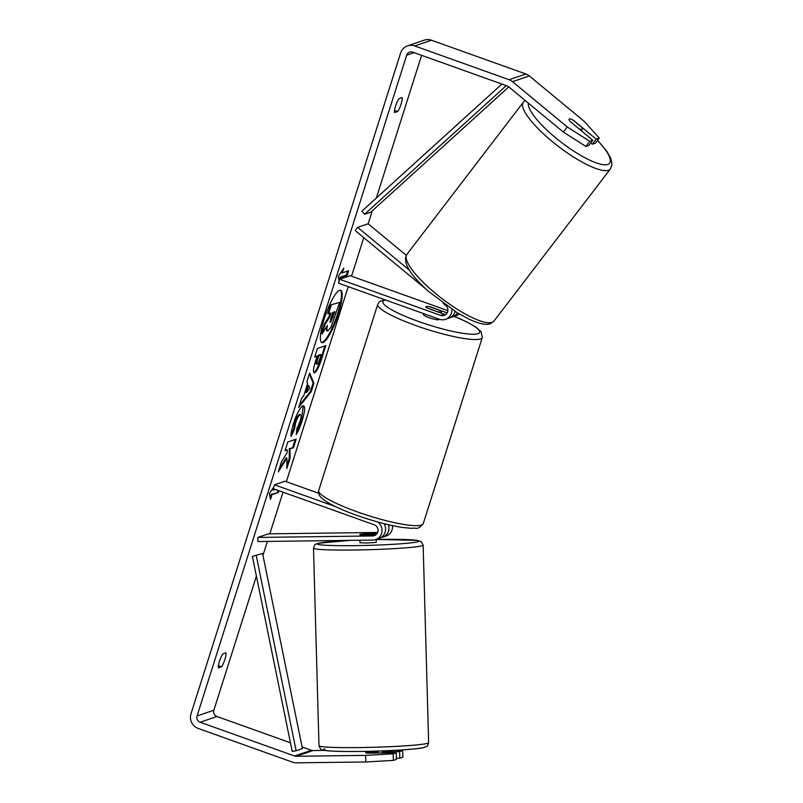 <?xml version="1.0" encoding="UTF-8"?>
<svg xmlns="http://www.w3.org/2000/svg" width="803" height="803" viewBox="0 0 803 803"><rect width="100%" height="100%" fill="white"/><g stroke="black" fill="none" stroke-linecap="round" stroke-linejoin="round"><path stroke-width="1.2" d="M377.039 533.624L364.873 533.784A8.251 0.662 -2 0 0 360.005 534.396L360.808 534.868M335.724 506.703L274.506 484.811L273.281 488.696L374.188 524.781A5.772 5.561 -108.9 0 1 372.662 535.952L257.813 537.438L257.954 541.553L372.813 540.068A9.897 9.536 -108.9 0 0 377.45 521.9M388.401 524.73A9.897 9.536 71.1 0 1 382.599 537.207L386.163 535.982A9.897 9.536 -108.9 0 0 392.466 525.634M382.599 537.207A9.897 9.536 71.1 0 1 380.863 537.619M318.56 493.233L285.005 481.228L274.506 484.811M375.674 539.576L379.237 538.351A9.897 9.536 -108.9 0 0 383.954 523.646M257.813 537.438L268.312 533.854L377.661 532.439M359.734 534.577A8.251 0.662 -2 0 0 361.511 534.928L376.005 534.738M378.273 753.013L378.243 751.879L366.861 752.03L366.891 753.094M359.885 540.228L359.955 542.758L367.152 543.009L376.175 542.416L376.366 539.335M372.201 534.788L375.945 534.186L375.142 533.865L360.005 534.396M372.19 534.577L360.808 534.718M321.561 342.459A27.814 5.932 109.7 0 0 337.601 313.772A27.814 5.932 109.7 0 0 340.251 290.194M338.364 314.043A27.814 5.932 109.7 0 0 340.653 290.274A27.814 5.932 109.7 0 0 324.201 318.881A27.814 5.932 109.7 0 0 321.913 342.66A27.814 5.932 109.7 0 0 338.364 314.043M421.605 55.337L376.326 198.05M372.271 210.838L368.155 223.816M363.769 237.658L351.543 276.192M348.221 286.661L286.35 481.71M283.027 492.179L269.818 533.834M267.409 541.423L262.962 555.425M256.398 576.112L213.859 710.213A4.948 4.768 -108.9 0 0 216.94 716.497L290.445 742.785M563.345 132.053L567.269 126.964L589.773 141.328L585.839 146.417L563.345 132.053L508.6 86.764A4.948 4.768 -108.9 0 0 507.135 85.921L412.712 52.165A4.948 4.768 -108.9 0 0 406.679 55.186L197.066 715.955A4.948 4.768 -108.9 0 0 200.148 722.238L294.571 756.004A4.948 4.768 -108.9 0 0 296.217 756.275L365.616 755.382L393.159 753.826L396.24 752.772L396.471 759.347L393.39 760.401L365.837 761.957L365.616 755.382M286.932 458.101L286.822 468.611L290.054 458.423L290.034 448.907L293.446 447.743L296.166 439.141L287.775 442.011L285.045 450.603L287.213 449.871L287.163 452.691L281.572 461.554L278.3 471.883L286.932 458.101L286.179 457.83L279.253 468.882M303.815 395.628L307.629 383.603L306.836 381.927L309.647 373.054L313.883 383.312L311.273 391.543L298.706 407.543L301.617 398.378L303.815 395.628M394.584 112.561A8.251 1.757 -70.3 0 1 395.618 105.986A8.251 1.757 -70.3 0 1 399.011 98.598L402.102 97.544A8.251 1.757 -70.3 0 1 401.078 104.119A8.251 1.757 -70.3 0 1 397.676 111.507L394.584 112.561M218.436 667.855L221.528 666.801A8.251 1.757 109.7 0 0 224.92 659.414A8.251 1.757 109.7 0 0 225.954 652.839L222.863 653.893A8.251 1.757 109.7 0 0 219.47 661.281A8.251 1.757 109.7 0 0 218.436 667.855M271.946 494.678L278.239 492.53L271.183 494.407L271.946 494.678L270.47 499.336L269.406 493.474L273.843 486.929M273.783 488.876L273.421 490.031L275.258 489.398M278.239 492.53L278.822 490.673M342.188 270.571L341.546 272.598L342.299 272.869L343.774 268.222L338.294 276.322L339.147 281.05M342.299 272.869L348.602 270.721L347.127 275.379L340.823 277.527L340.331 279.083M324.904 345.882L320.879 358.58C318.219 366.82 315.87 371.458 313.843 372.492L314.575 372.763C312.769 372.863 313.17 368.758 315.78 360.457L317.135 356.211L314.736 357.024L317.456 348.432L325.857 345.561L321.642 358.851C318.972 367.091 316.633 371.729 314.595 372.763L314.043 372.793M302.992 405.836C305.431 405.676 305.16 410.634 302.169 420.702C300.141 426.905 298.164 431.492 296.247 434.463L296.939 428.451L300.071 421.334C301.416 416.747 301.456 414.529 300.202 414.699L300.181 414.699C298.706 415.472 297.18 418.192 295.584 422.87L294.39 429.525L291.087 436.42C290.736 434.212 291.559 429.856 293.547 423.332C296.839 413.495 299.981 407.673 302.972 405.846L303.695 405.816M299.449 414.428L299.419 414.428C297.953 415.201 296.417 417.921 294.831 422.599L293.627 429.254L294.39 429.525M221.528 666.801L218.426 665.687M397.676 111.507L394.574 110.402M567.269 126.964L512.525 81.675A11.543 11.122 -108.9 0 0 509.102 79.718L414.679 45.952A11.543 11.122 -108.9 0 0 400.607 53.018L191.004 713.787A11.543 11.122 -108.9 0 0 198.18 728.441L292.603 762.208A11.543 11.122 -108.9 0 0 296.437 762.85L365.837 761.957M590.777 142.964L592.283 144.219L595.364 143.165L599.289 138.076L584.062 121.223L529.318 75.934A11.543 11.122 -108.9 0 0 525.885 73.986L431.462 40.22A11.543 11.122 -108.9 0 0 424.285 40.15L407.502 45.891M302.089 746.951L311.363 750.263A4.948 4.768 -108.9 0 0 313.009 750.544L324.362 750.393M382.278 751.849L399.603 751.628L399.824 758.203L402.905 757.149L402.684 750.574L396.02 750.273M399.824 758.203L396.431 758.243M399.603 751.628L402.684 750.574M393.159 753.826L393.39 760.401M396.24 752.772L367.543 753.144A8.251 0.662 178 0 1 365.766 752.792A8.251 0.662 178 0 1 365.807 752.722M585.839 146.417L588.92 145.363L592.845 140.274L589.773 141.328M570.501 118.974A8.251 1.867 37.7 0 0 569.377 118.894A8.251 1.867 37.7 0 0 569.136 119.055A8.251 1.867 37.7 0 0 570.21 121.544L592.845 140.274M592.283 144.219L596.207 139.13L599.289 138.076M596.207 139.13L573.573 120.4A8.251 1.867 37.7 0 0 572.971 120.059M324.532 323.669L325.295 323.94L322.133 333.887L321.381 333.616L324.532 323.669L329.069 316.533L329.822 316.804L331.027 313.029L327.714 313.632L330.455 305.01L339.619 302.41L330.836 327.544L327.483 330.997L326.731 330.726L326.299 327.263M329.069 316.533L330.073 313.351M330.455 305.01L339.619 302.41M328.477 313.903L331.207 305.281M325.295 323.94L329.822 316.804M327.975 330.977C326.761 331.217 326.57 329.381 327.423 325.466L322.133 333.887M273.301 487.722L272.659 489.76L273.421 490.031M277.477 492.259L278.069 490.402M271.183 494.407L270.159 497.639M347.649 271.043L346.364 275.108L347.127 275.379M339.047 280.488L340.07 277.256L340.823 277.527M340.07 277.256L346.364 275.108M309.366 373.937L313.13 383.041L313.883 383.312M313.13 383.041L310.52 391.272L311.273 391.543M310.52 391.272L299.368 405.465M308.593 385.631L307.83 385.36L305.642 392.276L306.395 392.547L309.858 388.301L308.593 385.631L306.395 392.547M314.595 372.763L313.722 372.522M314.927 356.432L317.135 356.211M321.17 354.826L318.952 355.578L317.657 359.664C316.693 362.815 316.533 364.331 317.195 364.211L317.215 364.201C317.978 363.849 318.871 362.063 319.895 358.861L321.17 354.826L320.417 354.555L318.199 355.307L316.904 359.393C315.93 362.544 315.78 364.06 316.432 363.94M318.199 355.307L318.952 355.578M316.252 363.94L317.195 364.211M285.236 450.011L287.213 449.871M286.852 465.85L289.291 458.152L289.281 448.636L293.446 447.743M292.683 447.472L295.223 439.462M289.281 448.636L290.034 448.907M289.291 458.152L290.054 458.423M303.273 405.776L301.406 420.431L296.468 432.486M293.627 429.254L291.077 434.584M330.605 322.354L334.871 311.715L332.854 312.407L331.047 318.088C330.123 321.09 329.963 322.515 330.585 322.364L330.414 322.374M329.842 322.083L333.928 312.036M425.831 289L355.167 230.541L357.626 227.369L368.115 223.776L406.268 255.344M357.626 227.369L409.299 270.119M450.734 317.356A9.897 9.536 -108.9 0 0 457.429 312.909M459.135 313.923A9.897 9.536 71.1 0 1 456.034 315.73L452.46 316.944M443.146 303.323L445.775 305.501A5.772 5.561 71.1 0 1 440.616 315.378L339.709 279.293L350.198 275.71L447.893 310.641M451.878 309.416A9.897 9.536 71.1 0 1 439.382 319.253L338.475 283.168L339.709 279.293M445.876 314.475A5.772 5.561 71.1 0 1 444.179 314.164L427.487 308.191A8.251 1.355 -162.4 0 1 425.861 306.746A8.251 1.355 -162.4 0 1 430.85 307.047L447.201 312.889M455.15 311.504A9.897 9.536 71.1 0 1 449.108 318.098L445.535 319.313M423.673 313.642L423.402 314.505A8.251 1.355 17.6 0 0 429.163 317.717A8.251 1.355 17.6 0 0 439.121 319.494L439.221 319.192M437.675 311.684A8.251 1.355 17.6 0 0 441.58 311.735A8.251 1.355 17.6 0 0 440.606 310.681L429.776 306.806A8.251 1.355 17.6 0 0 425.861 306.746A8.251 1.355 17.6 0 0 426.835 307.81L437.635 311.815M578.662 128.53A8.251 2.078 37.4 0 0 581.904 129.353A8.251 2.078 37.4 0 0 582.175 129.163A8.251 2.078 37.4 0 0 581.663 127.255L572.69 119.818A8.251 2.078 37.4 0 0 569.337 118.954A8.251 2.078 37.4 0 0 569.106 119.095M501.895 84.054L361.872 211.179L364.552 214.281L370.845 212.133L508.771 86.905M506.261 85.62L364.552 214.281M252.373 556.379L262.571 553.468L252.373 556.379L292.232 751.498L296.126 750.735L256.267 555.626M296.126 750.735L302.43 748.587L262.571 553.468M372.662 535.952L375.834 534.878M428.641 742.665A54.845 3.082 178.4 0 1 426.825 743.508A54.845 3.082 178.4 0 1 366.8 747.442A54.845 3.082 178.4 0 1 318.992 745.716L313.491 548.168A54.845 3.082 -1.6 0 0 361.3 549.894A54.845 3.082 -1.6 0 0 421.324 545.95A54.845 3.082 -1.6 0 0 423.141 545.117L428.641 742.665C426.744 748.366 427.236 745.696 423.803 747.573C415.723 749.972 363.317 752.2 337.451 751.317C328.497 751.016 323.448 750.544 322.304 749.902C321.491 750.464 320.397 749.069 318.992 745.716M423.141 545.117L421.344 541.714L417.209 540.349L376.366 539.475A50.719 2.851 178.4 0 1 417.229 541.895A50.719 2.851 178.4 0 1 355.257 545.639A50.719 2.851 178.4 0 1 319.182 543.159A50.719 2.851 178.4 0 1 350.289 540.359M324.914 748.948A50.719 2.851 -1.6 0 0 360.989 751.427A50.719 2.851 -1.6 0 0 422.96 747.673M406.679 55.186L414.087 52.657M197.066 715.955L213.859 710.213M296.217 756.275L313.009 750.544M294.571 756.004L311.363 750.263M200.148 722.238L216.94 716.497M512.525 81.675L529.318 75.934M509.102 79.718L525.885 73.986M414.679 45.952L431.462 40.22M320.879 358.58L321.642 358.851M316.904 359.393L317.657 359.664M301.406 420.431L302.169 420.702M299.419 414.428L300.181 414.699M294.831 422.599L295.584 422.87M332.322 317.085L333.084 317.356M440.616 315.378L444.179 314.164M482.312 337.461A54.845 8.984 -162.4 0 1 416.074 325.647A54.845 8.984 -162.4 0 1 377.751 304.297L318.711 490.422A54.845 8.984 17.6 0 0 357.034 511.782A54.845 8.984 17.6 0 0 423.271 523.596L482.312 337.461L481.107 331.699L475.968 327.122L466.914 321.973L454.237 316.342M385.651 300.041A50.719 8.301 17.6 0 0 418.353 321.411A50.719 8.301 17.6 0 0 476.209 334.068A50.719 8.301 17.6 0 0 454.137 316.372M523.335 102.232L406.9 254.38A54.845 13.792 37.4 0 0 438.839 296.136A54.845 13.792 37.4 0 0 492.269 322.304A54.845 13.792 37.4 0 0 494.006 321.039L610.441 168.891A54.845 13.792 -142.6 0 1 608.704 170.156A54.845 13.792 -142.6 0 1 555.274 143.988A54.845 13.792 -142.6 0 1 523.335 102.232L525.202 100.505M528.374 103.125A50.719 12.758 37.4 0 0 561.136 142.191A50.719 12.758 37.4 0 0 607.981 164.384A50.719 12.758 37.4 0 0 597.492 140.405M350.078 540.359L318.329 543.26C314.886 545.157 315.438 542.426 313.491 548.168M382.258 750.895L382.318 752.953M365.766 751.357L365.807 752.863M423.271 523.596C416.867 531.195 416.145 527.119 412.12 528.384L401.761 527.37C388.311 525.182 373.285 521.157 356.693 515.305C339.157 509.022 327.353 503.18 321.3 497.77C318.791 495.14 317.928 492.691 318.711 490.422M441.158 313.08L441.58 311.735M384.687 299.7L379.658 301.557L377.751 304.297M406.9 254.38C402.263 261.778 409.379 274.054 428.24 291.208L457.549 312.979L469.835 319.564C482.332 325.074 487.612 324.864 490.643 323.539L494.006 321.039M581.101 130.558L582.175 129.163M610.441 168.891L611.996 164.725L610.922 158.703L606.988 151.556L597.603 140.264"/></g></svg>
